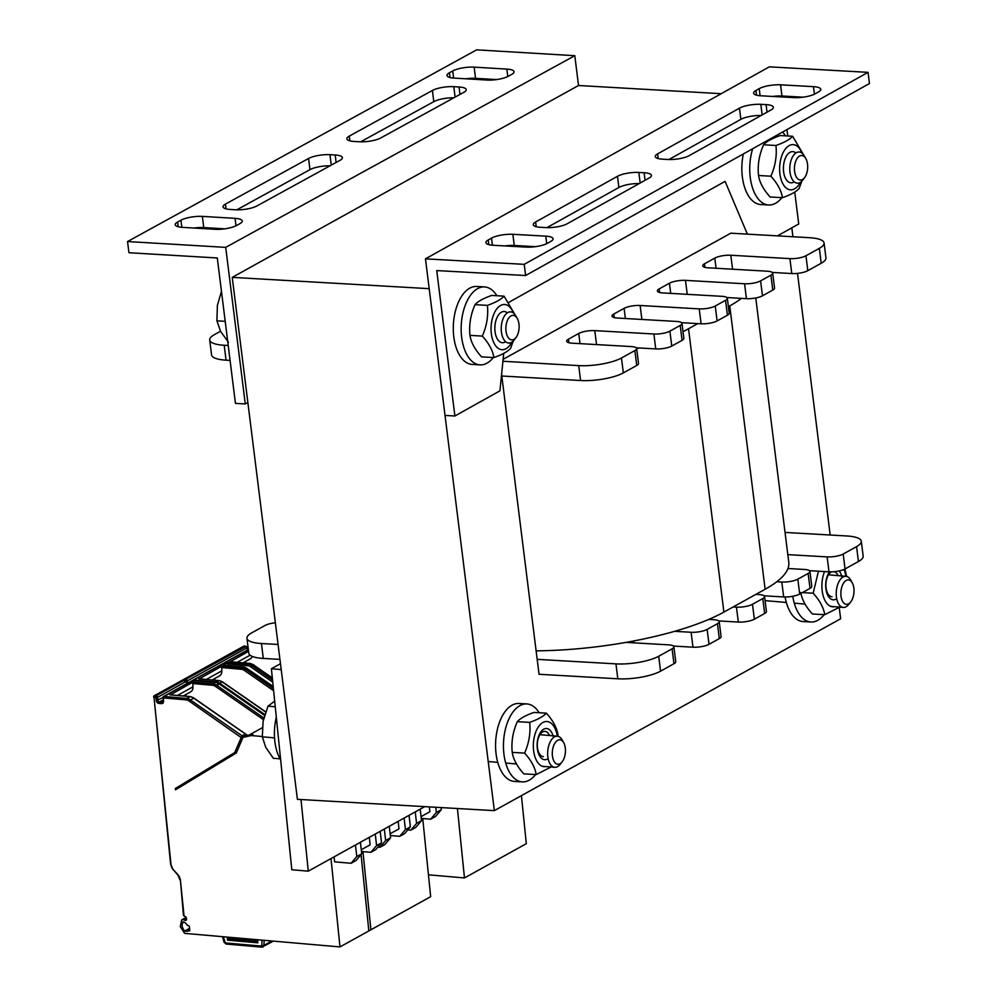 <?xml version="1.0" encoding="UTF-8"?>
<svg xmlns="http://www.w3.org/2000/svg" width="997" height="997" viewBox="0 0 997 997"><rect width="100%" height="100%" fill="white"/><g stroke="black" fill="none" stroke-linecap="round" stroke-linejoin="round"><path stroke-width="1.5" d="M502.937 361.263L578.721 365.612A31.231 8.475 -7.1 0 0 621.467 357.985L634.865 350.558A11.715 3.178 -7.1 0 0 636.647 348.539A11.715 3.178 -7.1 0 0 631.201 346.57L572.116 343.18A11.715 3.178 172.9 0 1 566.682 341.198A11.715 3.178 172.9 0 1 568.452 339.179L578.759 333.472A11.715 3.178 172.9 0 1 594.785 330.618L653.882 334.007A11.715 3.178 -7.1 0 0 669.909 331.141L680.216 325.433A11.715 3.178 -7.1 0 0 681.985 323.414A11.715 3.178 -7.1 0 0 676.552 321.445L617.467 318.055A11.715 3.178 172.9 0 1 612.021 316.074A11.715 3.178 172.9 0 1 613.803 314.055L624.11 308.347A11.715 3.178 172.9 0 1 640.136 305.493L699.221 308.883A11.715 3.178 -7.1 0 0 715.248 306.017L725.554 300.309A11.715 3.178 -7.1 0 0 727.336 298.29A11.715 3.178 -7.1 0 0 721.89 296.321L662.806 292.931A11.715 3.178 172.9 0 1 657.372 290.95A11.715 3.178 172.9 0 1 659.142 288.931L669.448 283.223A11.715 3.178 172.9 0 1 685.487 280.369L744.572 283.759A11.715 3.178 -7.1 0 0 760.599 280.892L770.905 275.184A11.715 3.178 -7.1 0 0 772.675 273.166A11.715 3.178 -7.1 0 0 767.241 271.196L708.157 267.807A11.715 3.178 172.9 0 1 702.723 265.825A11.715 3.178 172.9 0 1 704.493 263.806L714.799 258.098A11.715 3.178 172.9 0 1 730.826 255.244L789.911 258.634A11.715 3.178 -7.1 0 0 805.95 255.768L819.347 248.353A31.231 8.475 -7.1 0 0 824.07 242.969A31.231 8.475 -7.1 0 0 809.576 237.71L730.789 233.186L503.136 359.319M501.603 374.373L539.041 674.271L617.816 678.795A31.231 8.475 -7.1 0 0 660.562 671.168L673.96 663.74A11.715 3.178 -7.1 0 0 675.742 661.721L673.872 646.804A11.715 3.178 -7.1 0 0 668.439 644.835L625.979 642.392A156.155 42.385 -7.1 0 0 674.595 631.325L691.108 632.272A11.715 3.178 -7.1 0 0 707.147 629.406L717.454 623.698A11.715 3.178 -7.1 0 0 719.223 621.679A11.715 3.178 -7.1 0 0 713.79 619.71L708.755 619.424A156.155 42.385 -7.1 0 0 723.897 612.096L733.169 606.961L736.459 607.148A11.715 3.178 -7.1 0 0 752.486 604.282L762.792 598.574A11.715 3.178 -7.1 0 0 764.562 596.555A11.715 3.178 -7.1 0 0 759.128 594.586L755.851 594.399L765.123 589.252A156.155 42.385 -7.1 0 0 776.775 581.737L781.798 582.024A11.715 3.178 -7.1 0 0 797.837 579.157L808.143 573.449A11.715 3.178 -7.1 0 0 809.913 571.431A11.715 3.178 -7.1 0 0 804.479 569.461L787.966 568.514A156.155 42.385 -7.1 0 0 788.777 562.37L755.763 297.966M574.795 55.682L225.708 247.368L127.554 241.548L476.641 49.85L574.795 55.682L578.522 85.505L721.217 93.693M578.522 85.505L232.239 277.365L429.196 288.669L494.35 810.636L840.633 618.776L839.225 607.485M791.83 227.839L792.939 236.75M797.513 273.365L830.177 535.015M232.239 277.365L297.405 799.332L494.35 810.636M280.469 663.715L271.396 668.738L291.809 869.733L308.272 871.166L300.994 799.532M281.204 669.598L271.396 668.738M424.734 806.635L308.272 871.166M636.173 347.791L655.739 348.913A11.715 3.178 -7.1 0 0 671.766 346.059L682.073 340.351A11.715 3.178 -7.1 0 0 683.855 338.332L681.985 323.414M636.659 348.701A156.155 42.385 -7.1 0 0 639.227 347.965M681.512 322.667L701.09 323.788A11.715 3.178 -7.1 0 0 717.117 320.934L727.424 315.226A11.715 3.178 -7.1 0 0 729.193 313.208L727.336 298.29M683.007 331.64A156.155 42.385 -7.1 0 0 688.528 328.748L697.8 323.601M726.863 297.542L746.429 298.664A11.715 3.178 -7.1 0 0 762.456 295.81L772.762 290.102A11.715 3.178 -7.1 0 0 774.544 288.083L772.675 273.166M728.383 306.665L729.754 305.905A156.155 42.385 -7.1 0 0 741.407 298.377M501.803 376.006L580.578 380.518A31.231 8.475 -7.1 0 0 623.337 372.89L636.734 365.475A11.715 3.178 -7.1 0 0 638.504 363.456L636.647 348.539M220.511 331.241L214.43 334.618A31.231 8.475 -7.1 0 0 209.706 339.989L211.563 354.907A31.231 8.475 -7.1 0 0 226.07 360.166L230.083 360.403M772.201 272.418L791.78 273.552A11.715 3.178 -7.1 0 0 807.807 270.685L821.204 263.258A31.231 8.475 -7.1 0 0 825.94 257.887L824.07 242.969M209.706 339.989A31.231 8.475 -7.1 0 0 224.2 345.261L228.213 345.485M787.966 568.514A156.155 42.385 172.9 0 1 776.775 581.737M755.851 594.399L733.169 606.961M625.979 642.392A156.155 42.385 172.9 0 1 536.112 650.842M708.755 619.424A156.155 42.385 172.9 0 1 674.595 631.325M275.359 622.776A11.715 3.178 -7.1 0 0 265.065 625.455L251.668 632.883A31.231 8.475 -7.1 0 0 246.944 638.254A31.231 8.475 -7.1 0 0 261.438 643.526L278.076 644.473M537.171 659.353L615.959 663.877A31.231 8.475 -7.1 0 0 658.705 656.25L672.103 648.823A11.715 3.178 -7.1 0 0 673.872 646.804M787.804 554.644L827.149 556.899A11.715 3.178 -7.1 0 0 843.175 554.033L856.573 546.618A31.231 8.475 -7.1 0 0 861.308 541.234A31.231 8.475 -7.1 0 0 846.802 535.975L785.038 532.423M809.439 570.683L829.006 571.817A11.715 3.178 -7.1 0 0 845.045 568.951L858.442 561.523A31.231 8.475 -7.1 0 0 863.165 556.152L861.308 541.234M764.088 595.807L783.667 596.941A11.715 3.178 -7.1 0 0 799.694 594.075L810 588.367A11.715 3.178 -7.1 0 0 811.77 586.348L809.913 571.431M718.75 620.932L738.316 622.066A11.715 3.178 -7.1 0 0 754.355 619.199L764.662 613.491A11.715 3.178 -7.1 0 0 766.431 611.473L764.562 596.555M673.399 646.056L692.977 647.19A11.715 3.178 -7.1 0 0 709.004 644.324L719.311 638.616A11.715 3.178 -7.1 0 0 721.08 636.597L719.223 621.679M246.944 638.254L248.801 653.172A31.231 8.475 -7.1 0 0 263.308 658.431L279.933 659.391M525.618 275.533L869.446 83.536L868.051 72.345L524.223 264.342L525.618 275.533L436.736 270.573L454.894 415.986L499.921 390.836L503.734 353.362M504.968 245.923A15.616 4.237 172.9 0 1 514.253 245.486L535.426 246.67M546.942 227.64L618.888 187.473A15.616 4.237 172.9 0 1 639.164 183.585M772.663 96.447A15.616 4.237 172.9 0 1 781.96 95.999L803.121 97.183M668.925 159.52L740.858 119.353A15.616 4.237 172.9 0 1 761.135 115.478M512.857 234.307A15.616 4.237 -7.1 0 0 491.509 238.146L488.231 239.965A15.616 4.237 -7.1 0 0 485.9 242.632A15.616 4.237 -7.1 0 0 493.216 245.274L526.129 247.106A15.616 4.237 -7.1 0 0 547.478 243.268L550.755 241.436A15.616 4.237 -7.1 0 0 553.086 238.769A15.616 4.237 -7.1 0 0 545.783 236.139L512.857 234.307L514.253 245.486M638.84 172.444A15.616 4.237 -7.1 0 0 617.492 176.282L535.626 221.995A15.616 4.237 -7.1 0 0 533.295 224.661A15.616 4.237 -7.1 0 0 540.598 227.304L545.87 227.59A15.616 4.237 -7.1 0 0 567.218 223.752L649.084 178.039A15.616 4.237 -7.1 0 0 651.415 175.372A15.616 4.237 -7.1 0 0 644.112 172.743L638.84 172.444L640.161 183.024M755.938 90.49A15.616 4.237 -7.1 0 0 753.607 93.157A15.616 4.237 -7.1 0 0 760.91 95.787L793.824 97.619A15.616 4.237 -7.1 0 0 815.185 93.793L818.462 91.961A15.616 4.237 -7.1 0 0 820.78 89.294A15.616 4.237 -7.1 0 0 813.477 86.652L780.564 84.82A15.616 4.237 -7.1 0 0 759.203 88.658L755.938 90.49L756.511 95.164M739.462 108.175L657.596 153.887A15.616 4.237 -7.1 0 0 655.278 156.554A15.616 4.237 -7.1 0 0 662.581 159.184L667.853 159.483A15.616 4.237 -7.1 0 0 689.201 155.644L771.067 109.932A15.616 4.237 -7.1 0 0 773.398 107.265A15.616 4.237 -7.1 0 0 766.082 104.623L760.823 104.336A15.616 4.237 -7.1 0 0 739.462 108.175L740.858 119.353M524.223 264.342L425.47 258.846L769.31 66.849L868.051 72.345M747.376 234.133L725.093 181.354L508.944 302.29M425.47 258.846L445.023 415.437L454.894 415.986M782.757 96.048L782.882 97.008M786.945 129.61L787.742 135.978M794.746 192.06L798.722 223.989L777.461 235.865M127.554 241.548L128.949 252.727L217.296 257.974L235.442 403.374L245.262 403.959L225.708 247.368M465.898 78.8A15.616 4.237 172.9 0 1 475.532 78.339L496.556 79.586M360.665 141.811L433.795 101.657A15.616 4.237 172.9 0 1 453.834 97.806M194.103 228.051A15.616 4.237 172.9 0 1 203.749 227.578L224.761 228.836M236.812 209.819L309.955 169.652A15.616 4.237 172.9 0 1 329.995 165.814M486.91 80.047A15.616 4.237 -7.1 0 0 508.308 76.258L511.635 74.439A15.616 4.237 -7.1 0 0 514.041 71.722A15.616 4.237 -7.1 0 0 506.862 69.092L474.136 67.148A15.616 4.237 -7.1 0 0 452.738 70.937L449.41 72.769A15.616 4.237 -7.1 0 0 447.005 75.473A15.616 4.237 -7.1 0 0 454.196 78.102L486.91 80.047M359.294 141.761A15.616 4.237 -7.1 0 0 380.704 137.972L463.817 92.335A15.616 4.237 -7.1 0 0 466.222 89.618A15.616 4.237 -7.1 0 0 459.044 86.988L453.797 86.677A15.616 4.237 -7.1 0 0 432.399 90.465L349.286 136.103A15.616 4.237 -7.1 0 0 346.881 138.82A15.616 4.237 -7.1 0 0 354.06 141.449L359.294 141.761M239.841 223.677A15.616 4.237 -7.1 0 0 242.259 220.973A15.616 4.237 -7.1 0 0 235.068 218.343L202.354 216.399A15.616 4.237 -7.1 0 0 180.956 220.187L177.628 222.007A15.616 4.237 -7.1 0 0 175.223 224.724A15.616 4.237 -7.1 0 0 182.401 227.353L215.115 229.298A15.616 4.237 -7.1 0 0 236.526 225.509L239.841 223.677M256.852 205.98L339.977 160.343A15.616 4.237 -7.1 0 0 342.382 157.626A15.616 4.237 -7.1 0 0 335.191 154.996L329.957 154.685A15.616 4.237 -7.1 0 0 308.559 158.473L225.447 204.111A15.616 4.237 -7.1 0 0 223.041 206.828A15.616 4.237 -7.1 0 0 230.22 209.457L235.454 209.769A15.616 4.237 -7.1 0 0 256.852 205.98M247.867 402.526L245.262 403.959M276.306 717.092A39.033 20.763 95 0 0 280.631 759.677M824.17 614.663A39.033 21.049 -86.7 0 1 817.789 620.308A39.033 21.049 -86.7 0 1 810.897 622.003L803.021 621.542A39.033 21.049 -86.7 0 1 785.1 596.979M810.897 622.003A39.033 21.049 -86.7 0 1 792.777 596.268M781.885 197.655A39.033 21.049 -86.7 0 1 775.516 203.301A39.033 21.049 -86.7 0 1 768.625 204.983L760.748 204.535A39.033 21.049 -86.7 0 1 743.338 153.962M768.625 204.983A39.033 21.049 -86.7 0 1 752.673 148.74M782.583 132.04A39.033 21.049 -86.7 0 1 785.437 135.841M535.601 774.544A39.033 21.049 -86.7 0 1 529.233 780.19A39.033 21.049 -86.7 0 1 522.341 781.885L514.452 781.424A39.033 21.049 -86.7 0 1 495.683 741.245A39.033 21.049 -86.7 0 1 518.938 703.483L526.815 703.932A39.033 21.049 -86.7 0 1 539.153 712.743M522.341 781.885A39.033 21.049 -86.7 0 1 503.56 741.693A39.033 21.049 -86.7 0 1 526.815 703.932M493.316 357.537A39.033 21.049 -86.7 0 1 486.947 363.182A39.033 21.049 -86.7 0 1 480.055 364.877L472.179 364.416A39.033 21.049 -86.7 0 1 453.398 324.237A39.033 21.049 -86.7 0 1 476.653 286.475L484.53 286.924A39.033 21.049 -86.7 0 1 496.867 295.723M480.055 364.877A39.033 21.049 -86.7 0 1 461.275 324.686A39.033 21.049 -86.7 0 1 484.53 286.924M840.957 595.72A12.263 6.518 -85 0 1 844.534 581.849A12.263 6.518 -85 0 1 852.335 582.971A12.263 6.518 -85 0 1 850.678 602.001A12.263 6.518 -85 0 1 840.957 595.72M852.335 582.971L850.852 580.229A15.616 8.3 95 0 0 845.967 576.328A15.616 8.3 95 0 0 836.358 596.455A15.616 8.3 95 0 0 843.25 607.435A15.616 8.3 95 0 0 848.734 604.444L850.678 602.001M794.584 171.334A12.263 6.605 -86.7 0 1 797.899 157.451A12.263 6.605 -86.7 0 1 805.825 158.585A12.263 6.605 -86.7 0 1 804.741 177.404A12.263 6.605 -86.7 0 1 794.584 171.334M805.825 158.585L804.305 155.918A15.616 8.425 93.3 0 0 799.133 151.993A15.616 8.425 93.3 0 0 789.998 172.157A15.616 8.425 93.3 0 0 797.338 183.174A15.616 8.425 93.3 0 0 802.934 179.871L804.741 177.404M552.388 755.601A12.263 6.518 -85 0 1 555.977 741.731A12.263 6.518 -85 0 1 563.779 742.852A12.263 6.518 -85 0 1 562.121 761.882A12.263 6.518 -85 0 1 552.388 755.601M563.779 742.852L562.283 740.11A15.616 8.3 95 0 0 557.398 736.21A15.616 8.3 95 0 0 547.789 756.337A15.616 8.3 95 0 0 554.681 767.316A15.616 8.3 95 0 0 560.177 764.325L562.121 761.882M274.686 701.128L268.006 706.15L263.108 721.305L262.323 736.82L265.75 747.364L273.303 758.256L280.132 758.854M275.259 706.786L268.006 706.15M274.549 737.88L262.323 736.82M506.015 331.216A12.263 6.605 -86.7 0 1 509.33 317.333A12.263 6.605 -86.7 0 1 517.256 318.467A12.263 6.605 -86.7 0 1 516.172 337.285A12.263 6.605 -86.7 0 1 506.015 331.216M517.256 318.467L515.736 315.8A15.616 8.425 93.3 0 0 510.564 311.874A15.616 8.425 93.3 0 0 501.429 332.038A15.616 8.425 93.3 0 0 508.782 343.055A15.616 8.425 93.3 0 0 514.365 339.753L516.172 337.285M221.459 291.373L217.383 305.369L216.897 320.847L220.636 331.465L228.487 342.332M225.197 321.321L216.897 320.847M543.415 756.661A12.662 6.829 -86.7 0 1 537.308 745.706A12.662 6.829 -86.7 0 1 542.642 731.935A12.662 6.829 -86.7 0 1 544.873 731.387A12.662 6.829 -86.7 0 1 549.546 735.524M553.497 737.568A15.616 8.412 93.3 0 0 542.979 729.667A15.616 8.412 93.3 0 0 537.433 749.345A15.616 8.412 93.3 0 0 547.44 759.029A15.616 8.412 93.3 0 0 548.126 758.592M557.348 736.21A22.644 12.213 93.3 0 0 542.53 722.7A22.644 12.213 93.3 0 0 533.632 750.729A22.644 12.213 93.3 0 0 546.094 766.568M546.331 713.154L533.968 712.444C525.656 715.36 520.098 718.438 517.306 721.666C512.857 731.748 511.162 741.992 512.234 752.386C513.343 759.39 517.194 766.543 523.824 773.871L536.187 774.582C535.09 767.578 531.227 760.412 524.596 753.096C529.046 743.014 530.74 732.77 529.669 722.376C537.981 719.46 543.539 716.382 546.331 713.154C552.949 720.47 556.812 727.636 557.921 734.627L558.033 736.309M551.092 767.005L536.187 774.582M517.306 721.666L529.669 722.376M512.234 752.386L524.596 753.096M795.88 152.977A15.616 8.412 93.3 0 0 783.492 166.262A15.616 8.412 93.3 0 0 793.724 182.139M801.999 153.139A22.644 12.213 93.3 0 0 786.982 147.207A22.644 12.213 93.3 0 0 779.916 173.839A22.644 12.213 93.3 0 0 788.315 189.305A22.644 12.213 93.3 0 0 800.329 182.364M792.615 136.265L780.252 135.555C771.94 138.471 766.381 141.549 763.602 144.777C759.141 154.859 757.446 165.103 758.53 175.497C759.627 182.501 763.49 189.654 770.108 196.982L782.471 197.68C781.374 190.689 777.51 183.523 770.88 176.207C775.33 166.125 777.024 155.881 775.953 145.487C784.265 142.571 789.823 139.493 792.615 136.265L803.507 154.685M801.8 181.192L799.133 188.458C796.341 191.686 790.783 194.764 782.471 197.68M763.602 144.777L775.953 145.487M758.53 175.497L770.88 176.207M507.311 312.859A15.616 8.412 93.3 0 0 494.923 326.144A15.616 8.412 93.3 0 0 505.167 342.021M513.443 313.021A22.644 12.213 93.3 0 0 498.425 307.088A22.644 12.213 93.3 0 0 491.347 333.721A22.644 12.213 93.3 0 0 499.759 349.187A22.644 12.213 93.3 0 0 511.76 342.245M504.046 296.146L491.695 295.436C483.371 298.352 477.825 301.43 475.033 304.658C470.572 314.74 468.889 324.985 469.961 335.378C471.058 342.382 474.921 349.536 481.551 356.864L493.901 357.574C492.805 350.57 488.941 343.404 482.311 336.089C486.773 326.007 488.455 315.762 487.383 305.369C495.708 302.452 501.254 299.374 504.046 296.146L514.938 314.566M513.243 341.074L510.564 348.339C507.772 351.567 502.226 354.645 493.901 357.574M475.033 304.658L487.383 305.369M469.961 335.378L482.311 336.089M831.984 596.779A12.662 6.829 -86.7 0 1 825.877 585.825A12.662 6.829 -86.7 0 1 831.199 572.054A12.662 6.829 -86.7 0 1 831.635 571.842M834.339 571.68A12.662 6.829 -86.7 0 1 838.116 575.643M829.529 571.842A15.616 8.412 93.3 0 0 826.363 591.358A15.616 8.412 93.3 0 0 836.009 599.147A15.616 8.412 93.3 0 0 836.695 598.711M842.066 577.687A15.616 8.412 93.3 0 0 839.113 570.945M824.544 571.555A22.644 12.213 93.3 0 0 822.189 590.847A22.644 12.213 93.3 0 0 834.663 606.687M845.917 576.328A22.644 12.213 93.3 0 0 843.998 569.461M800.803 592.505C801.9 599.509 805.763 606.662 812.393 613.99L824.743 614.7C823.647 607.696 819.783 600.53 813.166 593.215L818.437 571.206M839.661 607.123L824.743 614.7M844.933 569.013L846.603 576.428M802.373 592.592L813.166 593.215M422.728 818.512L430.667 896.677L368.84 930.936L361.076 854.579M252.353 656.45A6.244 4.985 61 0 1 250.421 658.755L243.081 662.831M245.773 663.067L245.611 661.422M230.17 661.771L248.565 651.315M199.25 678.907L221.92 666.083L241.885 667.816L243.33 667.018L223.353 665.273L228.301 662.544L248.278 664.276L249.724 663.479A7.802 6.219 61 0 1 253.113 664.762L251.668 665.572L272.542 680.041M206.292 679.456L221.745 670.894L221.92 666.083M221.745 670.894A6.244 4.985 61 0 1 219.502 675.891L212.162 679.966M214.866 680.203L214.691 678.558M227.964 665.61L228.301 662.544M409.044 815.334L410.39 826.837L404.657 833.592L399.71 836.333L390.338 835.511M420.173 809.165L421.519 820.668L415.786 827.423L410.839 830.165L407.798 829.89M410.839 830.165L416.572 823.41L415.226 811.907M390.6 837.804L384.867 844.546L379.932 847.288L385.652 840.533L390.6 837.804L389.266 826.301M379.932 847.288L377.888 847.114M384.319 829.043L385.652 840.533M399.71 836.333L405.443 829.579L404.097 818.076M398.189 821.354L398.962 828.881L390.139 833.766M410.39 826.837L405.443 829.579M441.06 807.582L441.31 809.701L435.577 816.456L430.629 819.198L421.257 818.375M421.519 820.668L416.572 823.41M435.764 807.271L436.362 812.443L441.31 809.701M430.629 819.198L436.362 812.443M429.383 806.909L429.869 811.757L421.046 816.643M521.431 795.631L526.304 843.686L464.477 877.946L428.448 874.805M457.424 808.517L464.477 877.946M257.525 939.735L257.837 942.813L227.54 940.171L227.229 937.093M183.448 919.645L181.728 919.87L180.295 926.599L184.557 933.267A10.93 8.711 61 0 0 185.828 933.479L339.977 946.926L370.896 929.802L362.958 851.625M187.1 931.372A1.558 1.246 61 0 0 188.159 930.724L189.804 930.874L189.33 926.201L187.336 925.241A8.587 6.842 -119 0 0 183.685 921.938C181.317 923.995 181.628 927.048 184.607 931.086A8.587 6.842 -119 0 0 185.604 931.248L188.134 930.799M175.983 789.512L175.347 788.515L234.731 752.573L241.212 737.581L189.031 700.978A6.643 5.297 -119 0 0 186.14 699.882L163.533 697.912L163.545 701.24A2.729 2.181 61 0 1 161.502 703.633L158.872 703.408A2.729 2.181 61 0 1 156.305 700.604L155.993 697.626L154.024 697.451L171.023 864.835A6.643 5.297 -119 0 0 173.117 869.459L177.628 874.381A8.973 7.153 61 0 1 180.457 880.625L184.059 916.044L185.417 916.692A1.558 1.246 61 0 1 186.427 918.175L186.526 919.06A1.558 1.246 61 0 1 184.781 920.243L186.526 919.271M250.284 734.552L242.956 737.406L236.277 753.009L175.484 789.811L175.347 788.515M177.441 695.445L192.895 686.871L193.057 682.073L213.034 683.805A7.802 6.219 61 0 1 216.424 685.089L215.414 686.36L263.432 719.672M192.895 686.871A6.244 4.985 61 0 1 190.651 691.881L183.298 695.956M186.003 696.193L185.841 694.548M170.387 694.897L193.057 682.073M186.402 918L183.473 919.62A10.93 8.711 61 0 1 184.781 920.243M331.004 858.579L339.977 946.926M262.298 736.521L251.294 735.549L242.956 737.406M182.9 921.901L183.685 921.938M188.159 930.724L189.704 929.877M184.059 916.044L183.647 915.209M243.866 736.957L243.704 734.876L242.047 735.786L190.041 699.707A7.802 6.219 -119 0 0 186.651 698.423L164.044 696.454A1.558 1.246 -119 0 0 162.872 697.825L163.433 696.579L193.119 680.128A1.558 1.246 61 0 1 193.717 680.004L216.324 681.985A7.802 6.219 61 0 1 219.726 683.269L264.791 714.537M252.951 734.639L250.272 734.403L250.359 735.213L252.951 734.639L251.294 735.549M250.272 734.403L262.298 727.748M334.095 856.859L334.606 861.844L351.069 863.277L356.801 856.523L355.455 845.032M360.403 842.291L361.749 853.781L356.016 860.536L351.069 863.277M380.193 831.324L381.539 842.826L375.807 849.581L370.859 852.31L361.475 851.5M361.749 853.781L356.801 856.523M375.246 834.065L376.592 845.568L381.539 842.826M370.859 852.31L376.592 845.568M369.339 837.343L370.099 844.87L361.275 849.756M227.877 937.143L227.54 940.171M819.347 248.353L821.204 263.258M805.95 255.768L807.807 270.685M789.911 258.634L791.78 273.552M730.826 255.244L732.571 269.202M714.799 258.098L716.07 268.255M704.493 263.806L704.929 267.346M770.905 275.184L772.762 290.102M760.599 280.892L762.456 295.81M744.572 283.759L746.429 298.664M685.487 280.369L687.232 294.327M669.448 283.223L670.719 293.38M659.142 288.931L659.59 292.47M725.554 300.309L727.424 315.226M715.248 306.017L717.117 320.934M699.221 308.883L701.09 323.788M640.136 305.493L641.881 319.451M624.11 308.347L625.368 318.504M613.803 314.055L614.239 317.594M680.216 325.433L682.073 340.351M669.909 331.141L671.766 346.059M653.882 334.007L655.739 348.913M594.785 330.618L596.53 344.576M578.759 333.472L580.03 343.629M568.452 339.179L568.901 342.719M634.865 350.558L636.734 365.475M621.467 357.985L623.337 372.89M578.721 365.612L580.578 380.518M224.2 345.261L226.07 360.166M765.123 589.252L729.754 305.905M723.897 612.096L688.528 328.748M858.442 561.523L856.573 546.618M845.045 568.951L843.175 554.033M829.006 571.817L827.149 556.899M810 588.367L808.143 573.449M799.694 594.075L797.837 579.157M783.667 596.941L781.798 582.024M764.662 613.491L762.792 598.574M754.355 619.199L752.486 604.282M738.316 622.066L736.459 607.148M719.311 638.616L717.454 623.698M709.004 644.324L707.147 629.406M692.977 647.19L691.108 632.272M633.768 642.841L633.544 641.009M673.96 663.74L672.103 648.823M660.562 671.168L658.705 656.25M617.816 678.795L615.959 663.877M263.308 658.431L261.438 643.526M491.509 238.146L492.393 245.212M545.783 236.139L546.717 243.667M488.231 239.965L488.817 244.651M617.492 176.282L618.888 187.473M644.112 172.743L645.047 180.295M535.626 221.995L536.212 226.68M759.203 88.658L760.088 95.737M780.564 84.82L781.96 95.999M813.477 86.652L814.412 94.179M657.596 153.887L658.182 158.56M760.823 104.336L762.144 114.917M766.082 104.623L767.029 112.187M449.41 72.769L450.008 77.517M452.738 70.937L453.623 78.065M474.136 67.148L475.532 78.339M506.862 69.092L507.785 76.532M349.286 136.103L349.885 140.851M432.399 90.465L433.795 101.657M453.797 86.677L455.106 97.108M459.044 86.988L459.966 94.441M235.068 218.343L236.002 225.783M177.628 222.007L178.214 226.755M180.956 220.187L181.84 227.316M202.354 216.399L203.749 227.578M225.447 204.111L226.032 208.859M308.559 158.473L309.955 169.652M329.957 154.685L331.266 165.116M335.191 154.996L336.126 162.449M237.211 662.32L250.085 655.191M184.482 681.238L184.993 679.78L183.672 679.667A1.558 1.246 -119 0 0 183.074 679.78L243.667 646.206L245.586 646.206A1.558 1.246 61 0 1 247.057 647.801L186.464 681.375A1.558 1.246 -119 0 0 184.993 679.78L246.122 646.368M243.654 646.218A1.558 1.246 61 0 1 244.277 646.081L183.672 679.667M198.827 678.87L218.804 680.615L215.502 682.434L192.895 680.465A1.558 1.246 -119 0 0 192.271 680.602L248.353 649.533M229.746 661.734L249.935 663.429L253.388 664.725L272.343 678.11M248.378 649.732L192.895 680.465L192.396 681.923M221.409 667.541L241.386 669.286A6.643 5.297 61 0 1 244.265 670.37L273.627 690.734M273.215 686.684L246.72 668.302L245.287 669.112A7.802 6.219 61 0 0 241.885 667.816L241.386 669.286M273.415 688.615L245.287 669.112L244.265 670.37M219.24 680.664L218.804 680.615A7.802 6.219 61 0 1 222.194 681.898L218.904 683.73A7.802 6.219 -119 0 0 215.502 682.434L215.502 682.434M273.19 686.434L246.72 668.302A7.802 6.219 -119 0 0 243.33 667.018L243.767 667.08M227.802 664.002L247.767 665.747L248.278 664.276A7.802 6.219 61 0 1 251.668 665.572L250.658 666.831L272.754 682.16M217.882 684.989L218.904 683.73L264.541 715.385M186.701 683.693L186.464 681.375L184.856 681.636M246.982 647.427L247.293 650.119M247.767 665.734A6.643 5.297 61 0 1 250.658 666.831M222.53 682.122L265.638 712.032M223.577 665.223L243.542 666.968L247.057 668.538M253.45 664.999L272.318 677.86M250.16 663.541L229.958 661.684M244.689 646.118L247.231 647.601L247.48 650.007M271.882 940.981L263.893 945.405A2.343 1.869 61 0 1 262.136 947.088A1.558 0.835 -85 0 1 261.85 947.15A1.558 0.835 -85 0 1 261.164 946.053L225.409 942.925L223.291 936.744M264.18 940.308L263.893 945.405L261.164 946.053M226.381 943.96A1.558 0.835 -85 0 1 226.095 944.034A1.558 0.835 -85 0 1 225.409 942.925M262.049 940.121L261.75 945.492M192.558 683.531L212.523 685.263A6.643 5.297 61 0 1 215.414 686.36M169.976 694.859L189.941 696.604A7.802 6.219 61 0 1 193.343 697.888L246.845 735.001A3.901 3.116 61 0 1 247.543 735.612M190.39 696.654L186.651 698.423L186.14 699.882M193.667 698.112L189.031 700.978M247.181 735.25L245.2 735.923L243.704 734.876M184.607 931.086L189.555 928.344M185.604 931.248L189.617 929.017M184.719 679.156L185.816 679.318A1.558 1.246 61 0 1 187.286 680.926L187.523 683.232M183.884 679.331A1.558 1.246 61 0 1 184.495 679.206L154.822 695.644A1.558 1.246 -119 0 0 153.65 697.028L154.211 695.769L183.897 679.331M186.028 679.269L156.13 695.769L154.822 695.644L154.311 697.115M187.461 680.714L157.601 697.364A1.558 1.246 -119 0 0 156.13 695.769L155.632 697.227M193.941 679.954L164.044 696.454L163.533 697.912M219.726 683.269L216.424 685.089L263.831 717.977M216.324 681.985L213.034 683.805L212.523 685.263M163.246 698.261L163.172 700.804M163.545 701.24L162.611 702.062A1.558 1.246 61 0 1 162.013 702.175L159.37 701.95A1.558 1.246 61 0 1 157.9 700.343L157.601 697.364L155.993 697.626M163.172 701.165A1.558 1.246 61 0 1 162.611 702.062M161.502 703.633L162.922 701.676M158.872 703.408L159.37 701.95L162.897 699.994M156.305 700.604L162.698 697.688M154.024 697.451L170.649 864.411M171.023 864.835L173.117 869.845M173.117 869.459L177.628 874.768M177.628 874.381L180.096 880.201M180.457 880.625L183.473 915.483M241.037 737.057L242.047 735.786A1.558 1.246 -119 0 1 242.745 737.867L241.212 737.581M244.514 736.609L245.2 735.923A3.901 3.116 -119 0 1 245.711 736.334M236.401 752.723L242.745 737.867M234.831 752.448L236.364 752.747A1.558 1.246 -119 0 1 236.127 753.109M234.731 752.573A1.171 0.71 58.8 0 0 235.803 753.296M257.687 941.293L228.039 938.7M765.073 600.618L786.334 602.475M794.273 603.173L805.09 604.107M830.688 606.35L843.25 607.435M828.495 574.808L845.967 576.328M488.218 761.521L497.765 762.356M505.716 763.054L516.533 763.989M542.119 766.232L554.681 767.316M539.925 734.689L557.398 736.21M199.039 678.82L219.016 680.565L222.468 681.861L265.7 711.846M273.465 941.118L261.85 947.15L226.095 944.034L224.001 942.19L222.605 936.682M170.188 694.809L190.165 696.554L193.617 697.85L247.742 735.499M181.728 919.87L186.177 917.402"/></g></svg>
